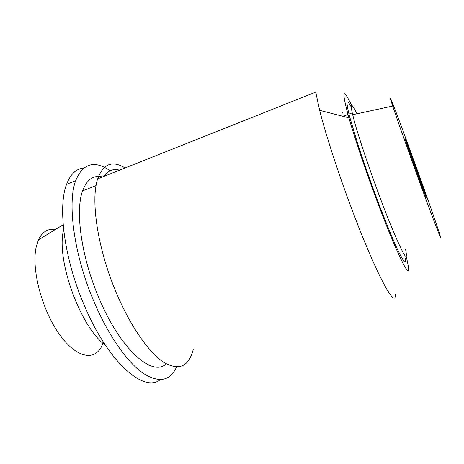 <?xml version="1.0" encoding="UTF-8"?>
<svg xmlns="http://www.w3.org/2000/svg" width="464" height="464" viewBox="0 0 464 464"><rect width="100%" height="100%" fill="white"/><g stroke="black" fill="none" stroke-linecap="round" stroke-linejoin="round"><path stroke-width="0.7" d="M405.327 258.117C405.675 261.249 405.269 262.363 404.109 261.458C402.508 259.306 400.171 255.003 397.097 248.542C392.028 237.4 385.41 221.229 378.224 202.316C370.8 182.468 364.101 163.415 358.127 145.151L349.566 116.522C347.901 109.835 347.043 105.282 347.002 102.857C347.263 100.897 348.684 102.295 351.271 107.051M351.654 105.409C342.409 86.437 341.492 90.584 348.911 117.844C354.397 137.095 364.698 167.846 375.417 196.701C394.557 248.472 409.677 279.943 408.482 268.291C408.343 265.965 407.601 262.108 406.249 256.725M395.322 294.367C396.024 310.538 376.06 274.004 351.712 208.899C338.117 172.77 325.589 134.026 319.65 110.339L315.735 92.104L97.66 178.866C90.399 199.978 97.66 248.988 116.226 292.593C130.372 326.256 149.048 352.797 163.943 362.436C179.232 371.026 189.034 366.56 193.343 349.038M83.688 168.084C76.177 168.716 70.47 174.133 66.578 184.33C57.577 207.014 64.287 259.173 84.199 305.196C108.234 362.506 144.014 393.188 160.179 379.703M110.136 170.752C94.412 159.918 82.917 163.235 75.667 180.693C67.065 203.278 74.095 255.502 93.995 301.722C108.054 334.805 126.666 361.415 142.39 372.766C158.572 383.276 169.957 381.373 176.552 367.059M102.509 176.941C93.455 174.829 86.814 179.481 82.569 190.89C75.046 211.068 81.345 257.056 98.809 297.731C120.443 349.711 152.528 377.429 166.211 363.811M125.1 167.951C112.311 160.167 103.165 163.809 97.66 178.866M119.561 170.155C113.216 168.467 108.071 170.514 104.122 176.297M342.56 112.555L342.177 113.204M419.166 178.988L418.928 178.35M409.022 150.73L408.917 150.44M406.615 143.788L404.811 138.214C403.668 133.91 417.304 171.03 423.528 189.103L424.131 190.861C427.553 200.947 426.857 199.59 422.043 186.783L406.615 143.788M102.805 343.598C96.495 361.468 77.424 359.484 59.636 334.637C41.772 310.016 30.984 268.343 36.325 246.454L38.431 239.917C42.253 231.762 47.827 228.34 55.146 229.651M63.632 229.558L63.469 230.341C56.074 260.397 80.695 327.7 105.467 345.274M393.948 109.736C400.502 129.125 416.341 173.478 427.796 204.433C439.536 235.979 443.248 245.062 438.932 231.693L435.035 220.156C427.182 197.339 413.233 158.468 402.787 130.227C392.306 101.889 386.785 88.259 392.701 106.03L393.948 109.736M405.553 249.238C408.645 264.561 403.251 255.42 389.377 221.809C376.02 188.604 359.281 140.111 353.707 118.796L352.24 112.845C350.134 102.712 351.712 103.02 356.973 113.779M82.569 190.89L96.077 185.542M66.578 184.33L75.667 180.693M348.911 117.844L319.65 110.339M422.843 188.923L423.528 189.103M352.24 112.845L348.951 114.121M347.965 114.498L343.14 116.365M392.701 106.03L352.675 114.712M38.431 239.917L63.168 224.721"/></g></svg>
